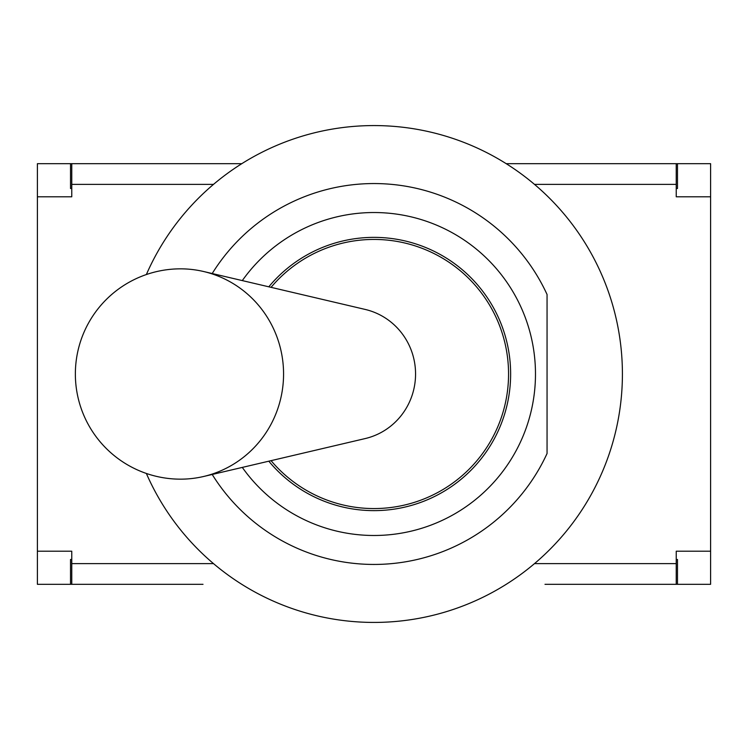 <?xml version="1.0" encoding="UTF-8"?>
<svg xmlns="http://www.w3.org/2000/svg" width="748" height="748" viewBox="0 0 748 748"><rect width="100%" height="100%" fill="white"/><g stroke="black" fill="none" stroke-linecap="round" stroke-linejoin="round"><path stroke-width="1.12" d="M242.296 280.594A161.465 161.465 0 0 1 520.73 306.596A161.465 161.465 0 0 1 242.296 467.406M268.803 286.811A136.632 136.632 0 0 1 510.632 374A136.632 136.632 0 0 1 268.803 461.189M212.208 474.466A190.45 190.45 0 0 0 547.059 453.503L547.059 294.497A190.45 190.45 0 0 0 212.208 273.534M547.059 294.497L547.059 453.503M146.365 274.535A248.411 248.411 0 0 1 622.411 374A248.411 248.411 0 0 1 146.365 473.465M180.52 268.841A105.159 103.046 90 0 1 203.624 271.515A105.159 103.046 90 0 1 283.567 374A105.159 103.046 90 0 1 203.624 476.485A105.159 103.046 90 0 1 180.52 479.159A105.159 105.159 0 0 1 75.361 374A105.159 105.159 0 0 1 180.52 268.841M203.624 271.515L365.202 309.438A66.245 64.917 90 0 1 415.561 374A66.245 64.917 90 0 1 365.202 438.562L203.624 476.485M676.239 563.618L676.239 551.201L710.6 551.201L710.6 584.319L676.239 584.319L676.239 563.618L534.474 563.618M710.6 196.799L676.239 196.799L676.239 163.681L710.6 163.681L710.6 551.201M71.761 184.382L71.761 196.799L37.4 196.799L37.4 163.681L71.761 163.681L71.761 184.382L213.526 184.382M175.144 584.319L37.4 584.319L37.4 196.799M37.4 551.201L71.761 551.201L71.761 584.319L203.007 584.319M676.239 163.681L506.19 163.681M241.81 163.681L71.761 163.681M544.993 584.319L676.239 584.319M676.239 559.485L677.482 559.485L677.482 584.319M70.518 584.319L70.518 559.485L71.761 559.485M71.761 188.515L70.518 188.515L70.518 163.681M677.482 163.681L677.482 188.515L676.239 188.515M534.474 184.382L676.239 184.382M213.526 563.618L71.761 563.618M271.056 460.656A134.556 134.556 0 0 0 508.556 374A134.556 134.556 0 0 0 271.056 287.344"/></g></svg>
